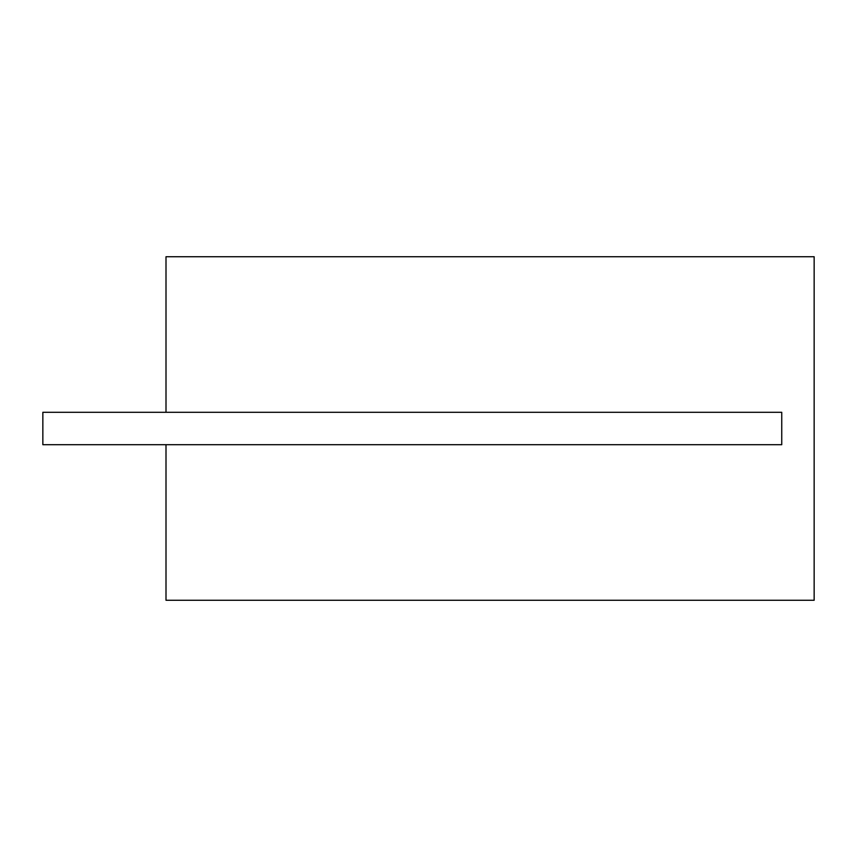 <?xml version="1.0" encoding="UTF-8"?>
<svg xmlns="http://www.w3.org/2000/svg" width="857" height="857" viewBox="0 0 857 857"><rect width="100%" height="100%" fill="white"/><g stroke="black" fill="none" stroke-linecap="round" stroke-linejoin="round"><path stroke-width="1.29" d="M166.001 256.736L814.15 256.736L814.15 600.264L166.001 600.264L166.001 444.708L781.745 444.708L781.745 412.292L166.001 412.292L166.001 256.736M166.001 412.292L42.85 412.292L42.85 444.708L166.001 444.708"/></g></svg>
